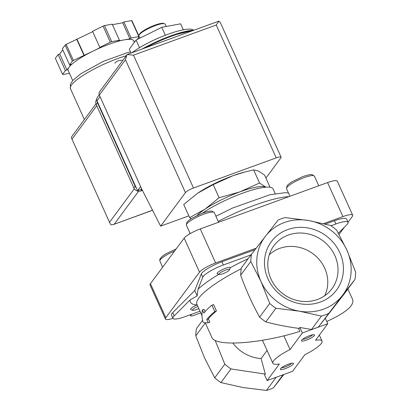 <?xml version="1.0" encoding="UTF-8"?>
<svg xmlns="http://www.w3.org/2000/svg" width="411" height="411" viewBox="0 0 411 411"><rect width="100%" height="100%" fill="white"/><g stroke="black" fill="none" stroke-linecap="round" stroke-linejoin="round"><path stroke-width="0.62" d="M250.987 254.907L223.353 264.972A17.986 3.678 -24.3 0 0 202.787 277.209L198.035 289.139L197.193 295.905L190.088 299.881L174.177 315.874L172.728 312.663L194.757 290.52L201.339 274.003A17.986 3.678 -24.3 0 1 221.904 261.761L254.99 249.713M229.497 269.822L230.263 267.731A7.193 1.474 155.7 0 0 222.541 269.534A7.193 1.474 155.7 0 0 217.404 273.803L219.238 274.45A5.754 1.176 155.7 0 0 222.916 273.736A5.754 1.176 155.7 0 0 229.497 269.822A5.754 1.176 155.7 0 0 229.528 269.595A5.754 1.176 155.7 0 0 223.353 271.039A5.754 1.176 155.7 0 0 219.238 274.45M197.794 193.098L183.712 204.508L189.635 217.625L205.038 209.142L219.12 197.732L213.196 184.616L197.794 193.098A39.569 8.097 155.7 0 1 198.323 192.744L198.318 192.744M270.068 187.246L264.566 175.055L258.432 171.012L253.623 169.887L244.766 172.024L232.749 175.79L213.196 184.616M244.766 172.019L243.43 172.373A39.569 8.097 155.7 0 0 232.749 175.79A39.569 8.097 155.7 0 0 198.323 192.744M149.429 42.292A30.219 6.186 -24.3 0 1 162.91 36.204M193.401 30.152A37.771 7.732 155.7 0 0 167.75 34.339A37.771 7.732 155.7 0 0 131.931 52.731M139.529 47.702L136.072 40.042L129.254 49.248L130.986 53.076M136.072 40.042L161.754 27.321L180.629 23.812L183.321 29.777M161.754 27.321L165.335 35.248M166.198 26.494L165.16 24.187A14.39 2.944 155.7 0 0 164.616 23.761L163.696 23.437A13.671 2.8 155.7 0 0 150.601 26.921A13.671 2.8 155.7 0 0 139.329 34.437L138.964 35.341A14.39 2.944 155.7 0 0 138.928 36.029L139.889 38.151M164.616 23.761A14.39 2.944 155.7 0 0 150.832 27.429A14.39 2.944 155.7 0 0 138.964 35.341M191.11 218.76L189.635 217.625M219.12 197.732L239.993 191.834L259.547 183.008L253.623 169.887M259.547 183.008L265.681 187.056A39.569 8.097 155.7 0 0 239.993 191.834A39.569 8.097 155.7 0 0 205.038 209.142A39.569 8.097 155.7 0 0 197.188 215.405M202.397 309.894C201.657 314.441 201.899 318.54 203.116 322.188C203.799 322.748 205.5 322.954 208.228 322.81L206.759 319.558A73.744 15.094 -24.3 0 1 214.783 311.589L211.886 305.173A73.744 15.094 155.7 0 0 203.861 313.136L202.397 309.894L203.984 309.313L205.043 311.656M328.358 313.583A53.959 49.592 -143.5 0 1 321.438 316.105L299.408 311.189A48.56 44.635 -143.5 0 1 260.985 281.494L250.782 261.499A53.959 49.592 -143.5 0 1 251.511 254.193L278.083 220.085A53.959 49.592 -143.5 0 1 285.008 217.563L308.497 220.502A48.56 44.635 -143.5 0 1 346.92 250.196L355.664 272.164A53.959 49.592 -143.5 0 1 354.929 279.47L342.373 295.54A48.56 44.635 -143.5 0 1 299.408 311.189L275.92 308.25A53.959 49.592 -143.5 0 1 269.729 303.467L260.985 281.494A48.56 44.635 -143.5 0 1 265.527 236.15A48.56 44.635 -143.5 0 1 308.497 220.502L330.521 225.418A53.959 49.592 -143.5 0 1 336.712 230.201L346.92 250.196A48.56 44.635 -143.5 0 1 342.373 295.54L318.458 326.966A53.959 49.592 -143.5 0 1 315.052 328.353L327.783 323.714L315.525 340.277A26.977 5.523 -24.3 0 1 322.034 341.043A26.977 5.523 -24.3 0 1 304.828 354.734L292.575 371.297L267.109 380.571L279.367 364.007A26.977 5.523 -24.3 0 1 272.858 363.247A26.977 5.523 -24.3 0 1 290.063 349.55L302.321 332.987L315.052 328.353A53.959 49.592 -143.5 0 1 311.533 329.488L299.83 327.464L302.321 332.987M276.171 377.267L266.42 390.45L242.932 387.511L220.902 382.595A53.959 49.592 -143.5 0 1 214.712 377.812L204.508 357.817L195.764 335.849A53.959 49.592 -143.5 0 1 196.494 328.543L202.582 320.318M283.097 374.745L273.341 387.927A53.959 49.592 -143.5 0 1 266.42 390.45M220.902 382.595L231.008 368.944L265.326 374.092L264.617 375.048L267.109 380.571M283.867 374.467L273.341 387.927M206.759 319.558L208.351 318.977L209.816 322.229L208.228 322.81M208.351 318.977A71.946 14.724 -24.3 0 1 216.448 310.983L214.783 311.589M216.448 310.983L213.55 304.566L211.886 305.173M283.867 335.823L290.063 349.55M298.473 328.338L299.855 331.4C259.66 344.002 214.958 346.976 211.788 337.256L205.264 322.799M321.438 316.105L311.533 329.488M306.298 340.18A7.193 1.474 155.7 0 0 312.74 336.974A7.193 1.474 155.7 0 0 314.271 334.729A7.193 1.474 155.7 0 0 307.377 336.563A7.193 1.474 155.7 0 0 301.443 340.519A7.193 1.474 155.7 0 0 306.298 340.18M285.224 368.662A7.193 1.474 155.7 0 0 291.666 365.451A7.193 1.474 155.7 0 0 293.197 363.206A7.193 1.474 155.7 0 0 286.303 365.04A7.193 1.474 155.7 0 0 280.374 368.996A7.193 1.474 155.7 0 0 285.224 368.662M318.458 326.966L325.291 318.191L327.783 323.714M347.876 289.005L352.648 299.573C354.452 305.445 345.831 312.75 326.776 321.484M231.008 368.944A53.959 49.592 -143.5 0 1 224.812 364.161L214.712 377.812M267.083 350.455L261.098 358.546A35.973 33.065 -143.5 0 1 232.873 343.118M261.098 358.546L265.326 374.092M215.123 340.318L224.812 364.161M205.32 322.933L195.764 335.849M250.782 261.499L240.676 275.154C246.071 290.258 252.39 304.243 259.624 317.117L269.729 303.467M275.92 308.25L265.814 321.9A53.959 49.592 -143.5 0 1 259.624 317.117M265.814 321.9C276.279 324.711 287.381 326.884 299.121 328.42L299.83 327.464M325.301 318.222L344.829 293.125L354.929 279.47M268.023 278.93A40.602 37.319 -143.5 0 1 307.752 227.935A40.602 37.319 -143.5 0 1 336.08 290.675A40.602 37.319 -143.5 0 1 268.023 278.93M190.088 299.881A76.98 15.757 155.7 0 0 196.859 304.998A7.193 1.474 155.7 0 0 190.879 309.647L192.713 310.295A5.754 1.176 155.7 0 0 196.391 309.575A5.754 1.176 155.7 0 0 198.826 308.548M200.029 311.204L185.12 316.634A17.986 3.678 -24.3 0 1 172.944 318.34A17.986 3.678 -24.3 0 1 174.177 315.874M251.511 254.193L241.411 267.849A53.959 49.592 -143.5 0 0 240.676 275.154M338.402 233.212L346.817 224.75A17.986 3.678 -24.3 0 0 348.055 222.279L346.607 219.068A17.986 3.678 -24.3 0 0 334.431 220.774L325.373 224.072M331.019 225.752L335.879 223.985A17.986 3.678 -24.3 0 1 348.055 222.279M200.779 312.874L194.079 315.314A5.035 1.033 -24.3 0 1 190.673 315.792A5.035 1.033 -24.3 0 1 190.807 315.34L191.588 314.281M197.193 295.905L194.757 290.52M172.944 318.34L171.495 315.134A17.986 3.678 -24.3 0 1 172.728 312.663M323.57 223.63L342.933 216.576A14.39 2.944 -24.3 0 1 352.679 215.215A14.39 2.944 -24.3 0 1 352.294 216.499L348.04 222.243M344.351 227.232L339.049 234.393M172.959 318.376A14.39 2.944 -24.3 0 1 165.422 318.993A14.39 2.944 -24.3 0 1 165.808 317.708L199.525 272.144A14.39 2.944 -24.3 0 1 215.626 262.948L256.181 248.177M165.422 318.993L150.061 284.972A14.39 2.944 -24.3 0 1 150.447 283.688L184.164 238.123A14.39 2.944 -24.3 0 1 200.265 228.932L327.577 182.561A14.39 2.944 -24.3 0 1 337.318 181.194L352.679 215.215M275.211 193.627L273.079 188.911A44.963 9.201 155.7 0 0 245.691 192.091A44.963 9.201 155.7 0 0 202.418 213.181M281.494 367.788A5.831 1.192 155.7 0 0 284.993 367.013A5.831 1.192 155.7 0 0 291.548 363.252M302.568 339.311A5.831 1.192 155.7 0 0 306.067 338.536A5.831 1.192 155.7 0 0 312.622 334.775M197.866 306.416A5.754 1.176 155.7 0 0 197.496 306.575A5.754 1.176 155.7 0 0 192.713 310.295M270.936 278.905A36.127 33.204 -143.5 0 1 272.503 247.776A36.127 33.204 -143.5 0 1 322.656 240.574A36.127 33.204 -143.5 0 1 330.423 290.639A36.127 33.204 -143.5 0 1 270.936 278.905M269.262 254.81A34.92 32.094 -143.5 0 1 312.925 253.715A34.92 32.094 -143.5 0 1 324.644 295.792M99.231 94.869L97.268 97.525A3.596 3.309 36.5 0 0 96.981 100.823L137.551 190.678L141.79 189.132M127.564 54.319L218.935 21.12L216.248 25.014L276.233 157.87A7.193 1.474 -24.3 0 1 281.103 157.187A7.193 1.474 -24.3 0 1 280.913 157.829L265.927 178.076M127.549 54.324L126.829 54.971L125.442 59.749L185.433 192.61L160.624 226.132L141.769 189.091L99.313 95.064A3.596 3.309 36.5 0 1 99.606 91.766L126.686 55.172M276.233 157.87L193.483 188.012A7.193 1.474 -24.3 0 0 185.433 192.61M127.184 54.54L133.498 55.156L193.483 188.012M188.839 215.857L160.624 226.132M218.935 21.12L220.424 22.78L281.103 157.187M137.551 190.678L140.613 186.537M69.449 73.322L62.96 74.53A43.165 8.837 -24.3 0 1 62.585 74.355L55.336 58.305L58.126 54.54L59.718 53.959L62.785 49.818M72.711 80.551L68.113 70.368A35.973 7.362 -24.3 0 1 69.074 67.157L71.18 64.306L69.587 64.887L62.344 48.842L65.133 45.071A43.165 8.837 -24.3 0 1 66.15 44.388L92.706 31.652M62.585 74.355L65.375 70.584L66.962 70.004L69.074 67.157A35.973 7.362 -24.3 0 1 92.285 51.493L100.227 47.563L99.801 47.357L92.552 31.313L103.069 26.104A43.165 8.837 -24.3 0 1 104.466 25.595L112.193 24.162L119.437 40.206L118.276 40.987L124.112 39.903A35.973 7.362 -24.3 0 1 133.683 40.761L134.387 42.318M112.429 24.681L122.704 22.769L123.865 21.989L131.592 20.55A43.165 8.837 -24.3 0 1 131.967 20.73L139.216 36.774L137.217 39.471M69.587 64.887L72.377 61.116A43.165 8.837 -24.3 0 1 73.394 60.432L92.285 51.493A35.973 7.362 -24.3 0 1 124.112 39.903L129.948 38.814L131.109 38.033L138.836 36.594A43.165 8.837 -24.3 0 1 139.216 36.774M138.836 36.594L131.592 20.55M99.801 47.357L110.318 42.148A43.165 8.837 -24.3 0 1 111.71 41.645L104.466 25.595M110.318 42.148L103.069 26.104M73.394 60.432L66.15 44.388M72.377 61.116L65.133 45.071M135.43 40.905L134.222 41.953M111.71 41.645L119.437 40.206M95.953 103.87L71.987 136.262L71.442 137.166L71.535 138.188L110.061 223.512L111.021 224.822L113.379 224.56L152.517 210.211M65.375 70.584L58.126 54.54M66.962 70.004L59.718 53.959M83.911 55.223L76.667 39.179M84.342 55.428L77.093 39.384M129.948 38.814L122.704 22.769M131.109 38.033L123.865 21.989M142.432 190.396L140.809 190.987A5.394 4.958 -143.5 0 1 133.858 187.914L96.184 104.476A5.394 4.958 -143.5 0 1 96.621 99.529L96.667 99.472M141.893 189.337A5.394 4.958 -143.5 0 1 140.567 189.579M136.288 187.884A5.394 4.958 -143.5 0 1 135.121 186.204L97.453 102.765A5.394 4.958 -143.5 0 1 96.986 100.834M122.75 60.484A8.991 8.266 36.5 0 0 114.849 63.207M218.827 274.307A76.98 15.757 155.7 0 0 198.035 289.139M248.239 258.622A76.98 15.757 155.7 0 0 230.263 267.731M241.267 268.696A71.946 14.724 155.7 0 0 196.956 304.407L196.55 303.857M193.781 30.198A42.446 8.688 155.7 0 0 142.139 49.012M192.482 30.676A43.165 8.837 155.7 0 0 145.535 47.774M335.879 223.985L334.431 220.774M190.504 314.677L190.807 315.34M223.353 264.972L221.904 261.761M202.787 277.209L201.339 274.003M327.577 182.561L342.933 216.576M200.265 228.932L215.626 262.948M184.164 238.123L199.525 272.144M150.447 283.688L165.808 317.708M288.907 196.643A62.95 12.885 155.7 0 0 218.236 221.401M318.766 185.772L314.441 176.191A15.289 3.129 155.7 0 0 299.218 179.633A15.289 3.129 155.7 0 0 286.575 188.777L289.955 196.263M218.616 222.248L214.29 212.672A15.289 3.129 155.7 0 0 199.073 216.109A15.289 3.129 155.7 0 0 186.424 225.254L190.19 233.597M174.588 251.07A15.289 3.129 155.7 0 0 159.9 261.098L162.653 267.196M125.442 59.749L99.313 95.064M216.248 25.014L133.498 55.156M96.981 100.823L100.043 96.683M84.383 119.509L70.44 88.632A41.367 8.467 -24.3 0 1 87.343 72.804A41.367 8.467 -24.3 0 1 126.285 55.706M114.289 224.134L138.61 191.274M109.66 222.084L134.325 188.752M72.131 138.969L96.744 105.709M141.949 189.445L140.809 190.987M135.121 186.204L133.858 187.914M97.453 102.765L96.184 104.476M193.992 30.126L170.678 35.906L142.031 49.048M262.495 340.287L272.858 363.247M319.357 335.104L322.034 341.043M196.956 304.407L201.981 315.54M190.216 314.78L190.673 315.792M288.476 192.985L285.09 192.682L269.929 194.737L232.6 208.023L215.903 216.243M190.062 233.309L188.957 234.327M314.441 176.191L312.067 174.639C311.327 174.48 308.995 174.367 302.249 176.822L292.252 181.657C287.15 185.012 287.89 184.981 286.97 185.983L286.575 188.777M214.29 212.672L211.922 211.12C211.182 210.956 208.845 210.843 202.104 213.299L192.107 218.133C187.005 221.488 187.745 221.457 186.82 222.459L186.424 225.254M176.18 248.917L165.582 253.977L161.872 256.603L159.807 259.32L159.9 261.098M71.535 138.188L110.061 223.512M113.379 224.56L152.558 210.288M70.44 88.632L70.363 84.291L72.716 80.546L80.854 73.708L103.356 61.342L127.878 52.5L130.457 51.904"/></g></svg>
